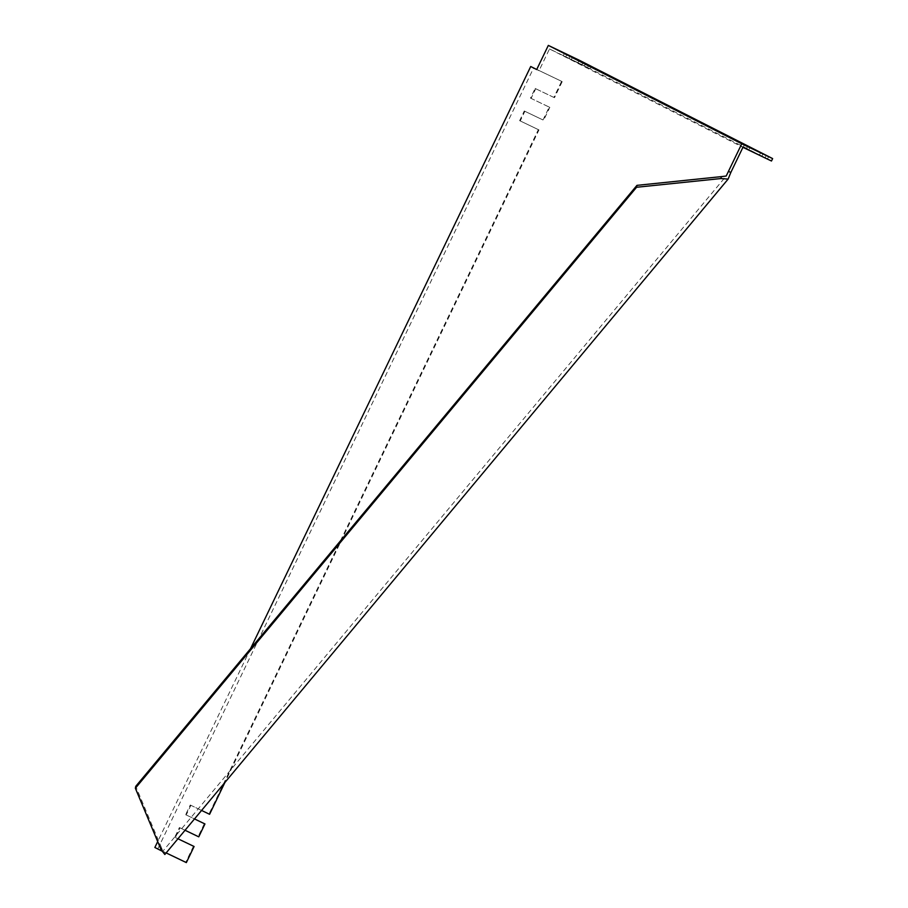 <?xml version="1.0" encoding="UTF-8"?>
<svg xmlns="http://www.w3.org/2000/svg" width="908" height="908" viewBox="0 0 908 908"><rect width="100%" height="100%" fill="white"/><g stroke="black" fill="none" stroke-linecap="round" stroke-linejoin="round"><path stroke-width="0.68" stroke-dasharray="4.54 3.41" d="M166.153 852.918L157.799 848.912L164.03 852.09L164.847 854.485M157.799 848.912L533.654 67.941M583.174 62.289L582.039 64.65L549.499 48.941L539.046 70.676L536.73 69.496M549.499 48.941L742.937 147.323M161.964 851.091L163.224 851.749L162.816 851.273L726.196 176.038M161.136 849.775L161.533 847.845L162.907 851.432L161.692 850.966L164.03 852.09M536.696 69.553L539.046 70.676M250.529 648.709L157.697 841.58M579.213 60.212L578.044 62.629M564.481 53.266L563.312 55.672L582.039 64.65M566.876 54.48L565.707 56.898L563.312 55.672M585.592 63.458L584.434 65.875L565.707 56.898M588.759 65.138L587.624 67.498L584.434 65.875M570.065 56.103L568.896 58.521L587.624 67.498M572.46 57.318L571.291 59.735L568.896 58.521M591.176 66.295L590.018 68.713L571.291 59.735M760.654 152.567L759.519 154.916L590.018 68.713M741.95 143.532L740.792 145.95L759.519 154.916M744.344 144.747L743.187 147.164L740.792 145.95M763.072 153.724L761.903 156.142L743.187 147.164M766.227 155.404L765.092 157.765L761.903 156.142M747.534 146.37L746.376 148.787L765.092 157.765M749.929 147.584L748.771 150.002L746.376 148.787M768.656 156.562L767.487 158.979L748.771 150.002M771.482 161.011L767.487 158.979M561.609 81.323L536.764 69.428L561.609 81.323L553.857 97.428L535.13 88.451L530.488 98.109L549.204 107.087L543.007 119.97L524.279 110.992L519.637 120.65L538.353 129.628L208.999 813.988L190.271 805.01L185.629 814.669L194.494 818.925M193.495 846.188L185.743 862.294L154.859 847.482M185.743 862.294L186.344 862.6M175.369 837.516L177.957 838.765L174.779 837.221L175.369 837.516L180.022 827.858L179.421 827.551L174.779 837.221M185.039 830.264L180.022 827.858M204.345 823.647L198.148 836.529L179.421 827.551M198.148 836.529L198.75 836.835M185.629 814.669L194.494 818.937M190.271 805.01L190.873 805.317L186.219 814.975M201.576 810.447L190.873 805.317M208.999 813.988L209.589 814.294M538.353 129.628L538.955 129.935L224.912 782.458M519.637 120.65L538.955 129.935M524.279 110.992L524.881 111.298L520.227 120.957M543.007 119.97L524.881 111.298M549.204 107.087L549.805 107.394L543.608 120.276M530.488 98.109L549.805 107.394M535.13 88.451L535.731 88.746L531.078 98.416M553.857 97.428L535.731 88.746M562.2 81.629L554.459 97.724M161.533 847.845L135.757 786.317"/><path stroke-width="1.36" d="M730.815 172.497L742.937 147.323L771.482 161.011L772.64 158.594L579.213 60.212L548.33 45.4L741.757 143.782L726.196 176.038L721.327 176.629L720.929 178.547L728.137 179.08L730.815 172.497L728.477 171.374M135.36 788.246L636.565 187.275L636.962 185.357L135.757 786.317L135.36 788.246L161.136 849.775L164.847 854.485L728.137 179.08M536.73 69.496L530.715 66.511L250.529 648.709M157.697 841.58L154.859 847.482L161.964 851.091M548.33 45.4L536.696 69.553L530.715 66.511M772.64 158.594L741.757 143.782M194.096 846.494L177.957 838.765L194.096 846.494L186.344 862.6L166.153 852.918M194.494 818.925L204.947 823.953L198.75 836.835L185.039 830.264M194.494 818.937L204.947 823.953M224.912 782.458L209.589 814.294L201.576 810.447M636.962 185.357L721.327 176.629M636.565 187.275L720.929 178.547"/></g></svg>
